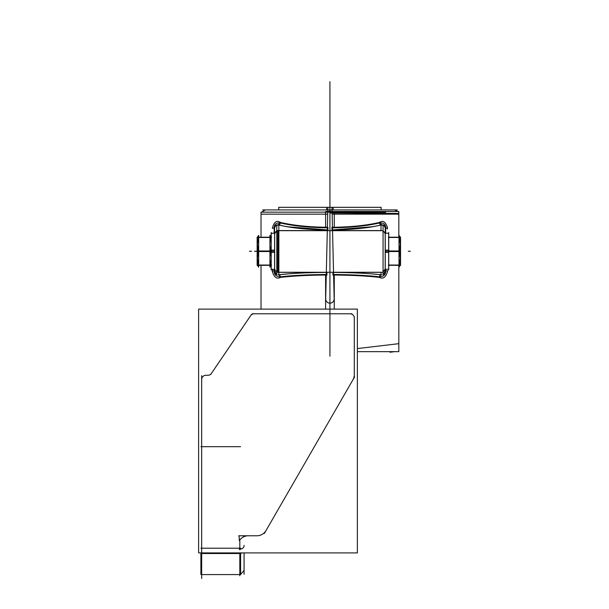 <?xml version="1.0" encoding="UTF-8"?>
<svg xmlns="http://www.w3.org/2000/svg" width="609" height="609" viewBox="0 0 609 609"><rect width="100%" height="100%" fill="white"/><g stroke="black" fill="none" stroke-linecap="round" stroke-linejoin="round"><path stroke-width="0.91" d="M262.669 209.915L397.182 209.915M330.108 209.945L330.116 211.46M329.751 209.945L329.735 211.46M327.703 214.155L261.025 214.155L327.703 214.155M398.826 214.155L332.149 214.155M261.025 214.155L261.025 237.198L261.025 212.16L334.257 212.16L334.257 227.264M334.257 275.032L334.257 309.113M327.383 227.819C308.839 227.583 293.165 225.962 280.361 222.947C276.334 222.567 274.278 224.165 274.187 227.766L274.187 233.232L274.187 227.766C274.278 224.165 276.334 222.567 280.361 222.947C293.165 225.962 308.839 227.583 327.383 227.819L327.33 229.89C308.215 229.654 292.046 228.032 278.831 225.018A2.116 1.507 103.1 0 0 280.361 222.947A2.116 1.507 -76.9 0 1 278.831 225.018A2.116 1.507 103.1 0 0 280.361 222.947C293.165 225.962 308.839 227.583 327.383 227.819L327.33 229.89C308.215 229.654 292.046 228.032 278.831 225.018A2.116 1.507 103.1 0 0 280.361 222.947C276.334 222.567 274.278 224.165 274.187 227.766C274.278 224.165 276.334 222.567 280.361 222.947C293.165 225.962 308.839 227.583 327.383 227.819C308.839 227.583 293.165 225.962 280.361 222.947A2.116 1.507 -76.9 0 1 278.831 225.018C292.046 228.032 308.215 229.654 327.33 229.89L327.383 227.819L327.33 229.89C308.215 229.654 292.046 228.032 278.831 225.018C292.046 228.032 308.215 229.654 327.33 229.89L327.383 227.819M289.168 273.791L278.831 274.766A2.124 1.522 -96.5 0 1 280.361 276.867C290.272 275.572 305.573 274.781 326.272 274.499C305.573 274.781 290.272 275.572 280.361 276.867A2.124 1.522 83.5 0 0 278.831 274.766A2.124 1.522 -96.5 0 1 280.361 276.867C276.28 276.676 274.217 274.819 274.187 271.302L274.187 269.277L274.187 271.302C274.217 274.819 276.28 276.676 280.361 276.867C290.272 275.572 305.573 274.781 326.272 274.499C308.291 274.629 292.99 275.42 280.361 276.867C276.28 276.676 274.217 274.819 274.187 271.302L274.187 271.302C274.217 274.819 276.28 276.676 280.361 276.867A2.124 1.522 83.5 0 0 278.831 274.766L289.146 273.791L278.831 274.766A2.124 1.522 -96.5 0 1 280.361 276.867C276.28 276.676 274.217 274.819 274.187 271.302L274.522 271.302M329.926 303.198L329.926 309.113L329.926 303.198C332.56 302.924 333.968 301.478 334.166 298.859C333.968 301.478 332.56 302.924 329.926 303.198L329.926 309.113L329.926 303.198C332.56 302.924 333.968 301.478 334.166 298.859C333.968 301.478 332.56 302.924 329.926 303.198C327.292 302.917 325.876 301.47 325.686 298.859M278.069 224.942L286.953 226.723L327.878 229.943L327.954 227.294C309.052 227.088 293.074 225.437 280.003 222.338L278.069 224.942M276.791 224.896L276.791 230.689L383.069 230.689L383.069 224.896L383.069 230.689L276.791 230.689L276.791 224.896L275.854 225.239L274.598 228.032L274.59 233.232L274.522 227.994L275.854 225.239M385.664 233.232L385.664 227.766C385.566 224.15 383.51 222.551 379.498 222.947A2.124 1.507 76.9 0 0 381.021 225.018C368.095 227.994 351.926 229.616 332.522 229.89L332.476 227.819C351.294 227.545 366.968 225.924 379.498 222.947A2.124 1.507 76.9 0 0 381.021 225.018C368.095 227.994 351.926 229.616 332.522 229.89C351.926 229.616 368.095 227.994 381.021 225.018A2.124 1.507 76.9 0 1 379.498 222.947A2.124 1.507 -103.1 0 0 381.021 225.018C368.095 227.994 351.926 229.616 332.522 229.89L332.476 227.819C351.294 227.545 366.968 225.924 379.498 222.947A2.124 1.507 -103.1 0 0 381.021 225.018C368.095 227.994 351.926 229.616 332.522 229.89L332.476 227.819C351.294 227.545 366.968 225.924 379.498 222.947C383.51 222.551 385.566 224.15 385.664 227.766L385.664 227.766C385.566 224.15 383.51 222.551 379.498 222.947C383.51 222.551 385.566 224.15 385.664 227.766L385.33 227.766M332.522 229.936L332.537 230.575L381.021 230.575L381.021 225.124L381.021 230.575L381.021 225.124L381.021 230.575L332.537 230.575L381.021 230.575L332.537 230.575L332.522 229.936L332.537 230.575M327.315 230.575L278.831 230.575L327.315 230.575L278.831 230.575L278.831 225.124L278.831 230.575L278.831 225.124L278.831 230.575L327.315 230.575L327.33 229.936M331.981 229.936L372.906 226.723L381.782 224.942L379.849 222.338C366.785 225.437 350.799 227.088 331.897 227.294L331.974 229.943C347.13 229.814 360.779 228.74 372.906 226.723M398.826 237.198L398.826 211.46L325.602 211.46L325.602 227.264M325.602 275.032L325.602 309.113M357.361 351.652L398.826 351.652L398.826 265.311M354.309 213.538L398.826 213.454L329.926 213.005L334.166 212.777L333.587 212.412L385.664 212.366L385.664 211.704L332.149 211.498L398.826 211.498L398.826 213.454M381.637 274.804L381.774 274.834C368.445 273.334 352.192 272.527 333.009 272.406L332.994 272.375C352.063 272.489 368.278 273.304 381.637 274.804L381.584 274.804M381.774 274.834C380.526 274.857 379.887 275.725 379.871 277.445C366.999 275.946 351.34 275.146 332.895 275.024L333.009 272.406M370.714 273.791L381.021 274.766A2.116 1.522 -83.5 0 0 379.498 276.867C366.869 275.42 351.568 274.629 333.587 274.499C354.803 274.811 370.105 275.603 379.498 276.867A2.116 1.522 96.5 0 1 381.021 274.766A2.116 1.522 -83.5 0 0 379.498 276.867C370.105 275.603 354.803 274.811 333.587 274.499C354.803 274.811 370.105 275.603 379.498 276.867C383.579 276.684 385.634 274.826 385.664 271.302C385.634 274.826 383.579 276.684 379.498 276.867A2.116 1.522 96.5 0 1 381.021 274.766A2.116 1.522 -83.5 0 0 379.498 276.867C383.579 276.684 385.634 274.826 385.664 271.302L385.664 269.277M276.791 272.269L383.069 272.269L383.069 274.819L383.069 230.689L383.069 272.269L276.791 272.269L276.791 274.819L276.791 230.689L276.791 272.269M370.706 273.791L381.021 274.766L370.706 273.791M333.534 272.33L381.021 272.33L333.534 272.33L381.021 272.33L381.021 274.735L381.021 272.33L381.021 274.735L381.021 272.33L333.534 272.375M326.317 272.375L278.831 272.33L278.831 274.735L278.831 272.33L278.831 274.735L278.831 272.33L326.317 272.33M332.004 208.133L334.212 300.633M385.261 272.002L385.261 227.111M385.253 271.043L384.37 273.73L383.069 274.575L385.33 271.081L385.261 269.277M383.069 224.927L383.997 225.239L385.33 227.987L385.261 233.232M385.261 226.891L385.68 226.891L385.68 233.232M385.68 269.277L385.68 272.177L385.261 272.177M385.261 228.969L385.664 228.969L385.664 226.936M381.607 224.987L382.833 224.896M379.24 222.544C383.099 219.918 385.87 221.843 387.545 228.322L385.33 227.987M383.069 231.222A4.24 4.134 0 0 1 385.192 234.115M385.192 268.866A4.24 4.217 180 0 1 383.069 271.804A4.24 4.217 0 0 0 385.192 268.866A4.24 4.217 180 0 1 383.069 271.804A4.24 4.217 0 0 0 385.192 268.866A4.24 4.217 180 0 1 383.069 271.804M383.069 231.085A4.24 4.134 0 0 1 385.192 233.97A4.24 4.134 180 0 0 383.069 231.085A4.24 4.134 0 0 1 385.192 233.97A4.24 4.134 180 0 0 383.069 231.085M383.069 271.743A4.24 4.217 0 0 0 385.192 268.805M385.192 269.026L383.069 271.941M385.33 271.081L387.72 270.716C385.999 277.285 383.175 279.478 379.255 277.308M278.869 230.575L278.869 272.33L277.925 272.33L277.902 230.575L278.869 230.575M278.831 230.347L278.831 234.518M276.829 230.575L277.795 230.575L277.78 272.33L276.829 272.33M274.659 233.97A4.24 4.134 0 0 1 276.791 231.085A4.24 4.134 180 0 0 274.659 233.97A4.24 4.134 0 0 1 276.791 231.085A4.24 4.134 180 0 0 274.659 233.97A4.24 4.134 0 0 1 276.791 231.085M276.791 271.804A4.24 4.217 180 0 1 274.659 268.866A4.24 4.217 0 0 0 276.791 271.804A4.24 4.217 180 0 1 274.659 268.866A4.24 4.217 0 0 0 276.791 271.804M274.172 269.277L274.172 272.177L274.59 272.177L274.59 227.111M274.59 269.277L274.59 271.15L274.59 269.277L274.59 271.15L274.59 269.277L274.59 271.058L272.139 270.723C273.86 277.285 276.684 279.478 280.597 277.308M274.59 233.232L274.59 228.017M274.172 233.232L274.172 226.891L274.59 226.891M274.59 270.099L274.187 270.099L274.187 272.132M274.598 271.043L275.222 273.403L276.791 274.575L274.53 271.081M276.791 271.743A4.24 4.217 180 0 1 274.659 268.805M326.843 272.406C307.667 272.527 291.406 273.334 278.077 274.834L278.222 274.804C291.582 273.304 307.796 272.489 326.858 272.375L326.964 275.024C308.512 275.146 292.853 275.946 279.98 277.445C279.965 275.725 279.333 274.857 278.077 274.834M325.648 300.633L327.848 208.133M333.146 209.915L333.146 207.326L278.724 207.326L278.724 209.915M325.739 298.326A4.24 4.24 0 0 0 329.926 303.198A4.24 4.24 0 0 0 334.12 298.326M326.713 209.915L326.713 207.326L381.127 207.326L381.127 209.915M277.026 224.896L278.244 224.987M274.522 227.994L272.307 228.322C273.989 221.843 276.752 219.918 280.612 222.544M276.791 231.222A4.24 4.134 180 0 0 274.659 234.115M274.659 233.658L276.791 230.811M351.987 313.795L252.233 313.795M354.278 318.576A4.24 4.24 0 0 0 349.536 313.833M354.309 375.692L354.309 316.908L354.309 375.692M394.487 351.659L390.049 352.261M398.826 343.666L361.655 348.082M244.064 574.295L244.064 552.903M201.663 375.616L201.663 578.55M206.436 375.311A4.24 4.24 0 0 0 201.693 380.054M208.43 375.281L205.362 375.281M240.585 552.903L240.585 574.569L200.901 574.569L200.901 552.903M200.94 553.528L202.98 553.528C202.98 581.466 202.98 581.466 202.98 553.528L200.94 553.528M200.94 548.214L202.98 548.214M198.61 309.113L357.361 309.113L357.361 552.903L198.61 552.903L198.61 309.113M239.824 548.214L201.663 548.214L239.824 548.214L201.663 548.214L239.824 548.214L239.824 540.548M239.824 540.008C241.529 537.739 243.981 536.323 247.17 535.768C243.981 536.323 241.529 537.739 239.824 540.008C241.529 537.739 243.981 536.323 247.17 535.768C243.981 536.323 241.529 537.739 239.824 540.008C241.529 537.739 243.981 536.323 247.17 535.768L238.751 535.768A4.24 0.533 -90 0 1 239.284 540.548M211.681 372.959A4.24 4.24 0 0 1 207.364 375.251M251.433 314.503L210.623 374.581M254.691 313.833A4.24 4.24 0 0 0 250.375 316.117M352.611 380.313A10.597 10.597 0 0 0 354.293 374.025M264.336 533.476L354.628 376.849L264.336 533.476M246.63 535.768L257.432 535.768L246.63 535.768M240.585 553.459L242.047 552.903M239.824 574.569L239.824 553.528L201.663 553.528M248.837 535.806L238.682 535.806A4.24 0.533 -90 0 1 238.751 535.768M256.359 535.76A10.597 10.597 0 0 0 266.331 529.99M388.656 270L388.656 232.516M388.725 233.232L388.725 252.385L385.192 252.385L385.192 233.232L388.725 233.232M388.656 251.258L385.261 251.258M388.725 250.124L385.192 250.124L385.192 269.277L388.725 269.277L388.725 250.124M385.261 270L385.261 232.516M257.424 265.585L257.424 236.924M257.599 265.311L258.68 267.184L257.599 265.311L258.68 267.184L258.68 235.295L258.68 267.214L258.68 235.295L257.599 237.198M258.65 237.472L257.424 244.369L258.65 237.472L257.424 244.369L258.65 237.472L257.424 244.369L258.399 250.474M258.65 251.258L257.424 258.147L258.65 251.258L257.424 258.147L258.65 251.258L257.424 244.369L258.65 251.258L257.424 244.369L258.65 251.258L257.424 258.147L258.65 265.037M257.143 237.472L271.477 237.472M271.028 265.311L269.939 267.184L271.028 265.311L269.939 267.184L269.939 235.295L269.939 267.214L269.939 235.295L271.043 237.198M271.134 242.801L269.97 237.472M270.076 251.578L271.134 256.587L270.221 252.042M270.061 250.984L271.134 245.929M269.97 265.037L271.134 259.708M271.477 251.532L257.143 251.532L257.143 237.198L271.477 237.198M258.726 251.258L269.894 251.258M271.477 265.311L257.143 265.311L257.143 250.984L271.477 250.984M257.143 265.037L271.477 265.037M258.68 267.214L257.394 264.991L258.68 267.214M388.42 237.472L400.547 237.472M400.136 265.311L398.994 267.321L398.994 235.196L398.994 267.321L398.994 235.196L400.159 237.198M399.085 265.037L400.311 258.147L399.085 265.037L400.311 258.147L399.085 265.037L400.311 258.147L399.085 251.258L400.311 244.369L399.085 237.472M399.085 251.258L400.311 244.369L399.085 251.258L400.311 244.369L399.085 251.258L400.311 258.147L399.42 252.332M388.42 237.198L400.547 237.198L400.547 251.532L388.42 251.532M388.725 251.258L398.979 251.258M388.42 250.984L400.547 250.984L400.547 265.311L388.42 265.311M388.42 265.037L400.547 265.037M400.311 265.585L400.311 236.924M271.203 270L271.203 232.516M271.134 252.385L274.659 252.385L274.659 233.232L271.134 233.232L271.134 252.385M274.59 251.258L271.203 251.258M271.134 269.277L271.134 250.124L274.659 250.124L274.659 269.277L271.134 269.277M274.59 270L274.59 232.516M385.33 271.302L385.664 271.302C385.634 274.826 383.579 276.684 379.498 276.867M278.831 272.269L278.831 230.712M275.017 226.015L278.45 224.896L275.017 226.015M274.522 227.766L274.187 233.232L274.187 227.766C274.278 224.165 276.334 222.567 280.361 222.947M364.113 347.785L357.361 348.592M329.926 207.326L329.926 356.196L329.926 207.326M329.926 138.692L329.926 158.888L329.926 138.692M329.926 150.552L329.926 131.468L329.926 150.552M387.385 226.944L387.385 229.068M384.835 226.015L381.409 224.896M272.474 272.101L272.474 269.985M276.143 274.286L276.791 274.606M326.272 274.499C305.573 274.781 290.272 275.572 280.361 276.867M329.926 81.652L329.926 234.298L329.926 81.652M329.926 351.956L329.926 214.155L329.926 351.956M329.926 274.05L329.926 292.069L329.926 274.05M329.926 272.459C329.926 260.835 329.926 260.835 329.926 272.459L329.926 293.66C329.926 305.284 329.926 305.284 329.926 293.66L329.926 272.459C329.926 260.835 329.926 260.835 329.926 272.459L329.926 293.66C329.926 305.284 329.926 305.284 329.926 293.66L329.926 272.459M200.901 446.686L240.585 446.686M200.901 548.214L240.585 548.214M239.291 549.12A4.24 3.395 0 0 0 244.034 545.321M239.824 575.809L239.824 573.686M239.824 549.889L239.824 539.475M271.134 256.587L270.061 251.532M249.462 251.258L251.586 251.258L249.462 251.258M257.577 237.198L258.68 235.295L257.577 237.198M329.926 207.692L329.926 205.477L329.926 207.692M408.274 251.258L410.39 251.258L408.274 251.258M254.455 251.258L256.572 251.258L254.455 251.258M397.86 211.46L394.586 209.915L397.86 211.46M261.52 212.16L265.265 209.915L261.52 212.16M261.025 265.311L261.025 309.113L261.025 265.311M286.953 226.723C299.08 228.74 312.721 229.814 327.878 229.943M383.997 225.239L385.253 228.025M393.208 351.652L391.488 352.071M202.98 574.569L200.94 574.569M240.585 574.5L244.064 570.329L240.585 574.5M388.679 233.232L386.639 233.232M388.679 269.277L386.639 269.277M257.394 237.525L258.68 235.295L257.394 237.525M269.939 267.214L271.226 264.991L269.939 267.214M269.939 235.295L271.226 237.525L269.939 235.295M398.994 267.321L400.402 264.885L398.994 267.321M398.994 235.196L400.402 237.624L398.994 235.196M271.172 233.232L273.213 233.232M271.172 269.277L273.213 269.277"/></g></svg>
